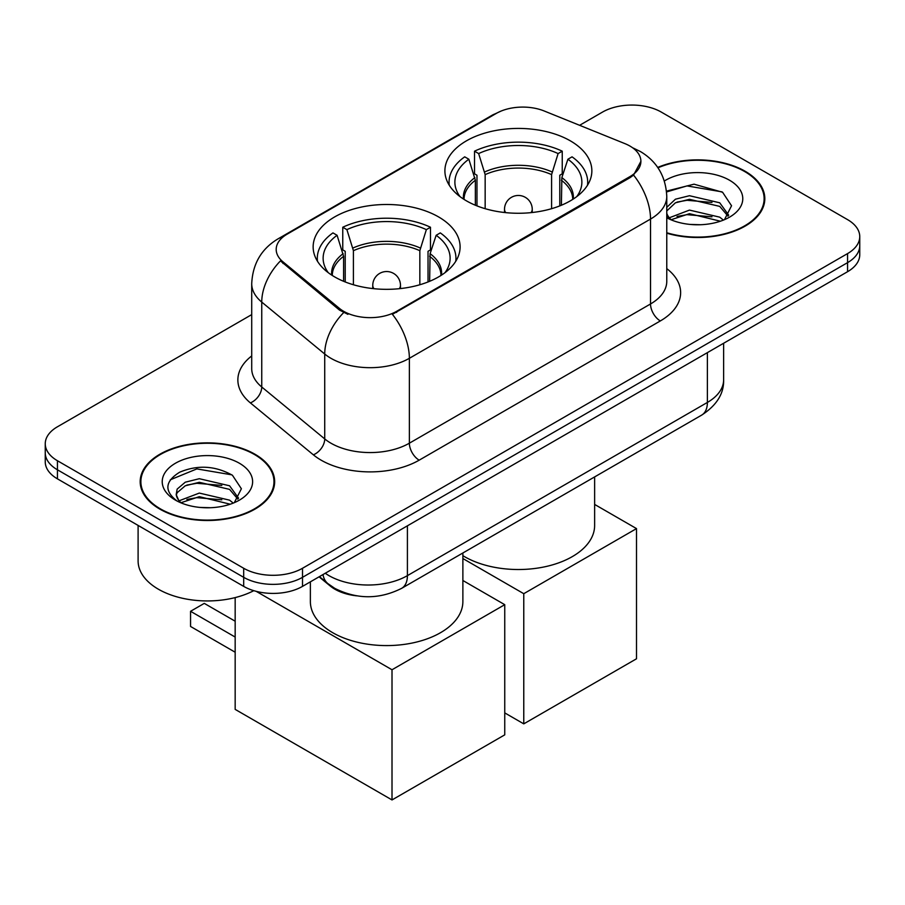 <?xml version="1.0" encoding="UTF-8"?>
<svg xmlns="http://www.w3.org/2000/svg" width="905" height="905" viewBox="0 0 905 905"><rect width="100%" height="100%" fill="white"/><g stroke="black" fill="none" stroke-linecap="round" stroke-linejoin="round"><path stroke-width="1.36" d="M438.574 216.917A73.475 42.422 0 0 0 358.504 207.72A73.475 42.422 0 0 0 313.141 246.907A73.475 42.422 0 0 0 334.669 276.907A73.475 42.422 0 0 0 414.739 286.104A73.475 42.422 0 0 0 460.102 246.907A73.475 42.422 0 0 0 438.574 216.917M570.331 140.841A73.475 42.422 0 0 0 490.261 131.655A73.475 42.422 0 0 0 444.898 170.841A73.475 42.422 0 0 0 466.426 200.842A73.475 42.422 0 0 0 546.496 210.039A73.475 42.422 0 0 0 591.859 170.841A73.475 42.422 0 0 0 570.331 140.841M629.937 146.056A37.433 21.607 0 0 0 624.936 143.635L544.222 110.998A37.433 21.607 0 0 0 496.279 113.419L287.168 234.146A37.433 21.607 0 0 0 276.195 249.429A37.433 21.607 0 0 0 282.971 261.828L339.488 308.435A37.433 21.607 0 0 0 396.616 311.32L629.937 176.611A37.433 21.607 0 0 0 640.898 161.339A37.433 21.607 0 0 0 629.937 146.056M356.525 595.818A41.596 24.016 180 0 1 330.223 585.999L319.08 576.824M666.77 233.196A67.242 38.825 0 0 0 764.816 198.693A67.242 38.825 0 0 0 745.12 171.237A67.242 38.825 0 0 0 657.72 167.425M254.961 454.231A67.242 38.825 0 0 0 181.69 445.814A67.242 38.825 0 0 0 140.185 481.686A67.242 38.825 0 0 0 159.88 509.13A67.242 38.825 0 0 0 233.151 517.547A67.242 38.825 0 0 0 274.656 481.686A67.242 38.825 0 0 0 254.961 454.231M140.875 485.182A67.242 38.825 0 0 0 140.637 486.211M640.898 161.339L633.568 175.095L629.937 177.731L392.408 314.329A48.519 28.01 60 0 1 409.365 358.301A55.454 32.014 180 0 1 330.936 358.301A55.454 32.014 180 0 1 324.725 354.025L261.749 302.089A55.454 32.014 180 0 1 251.714 283.729L251.714 368.629A55.454 32.014 0 0 0 261.749 386.989L324.725 438.914A55.454 32.014 0 0 0 330.936 443.19A55.454 32.014 0 0 0 409.365 443.19L650.525 303.967A55.454 32.014 0 0 0 666.77 281.319L666.77 196.43A55.454 32.014 180 0 1 650.525 219.067A48.519 28.01 -120 0 0 633.568 175.095M251.714 314.612L57.434 426.787A41.596 24.016 0 0 0 45.25 443.755L45.25 461.867A41.596 24.016 0 0 0 57.434 478.847L243.694 586.383L243.694 577.333A41.596 24.016 0 0 0 302.508 577.333L847.566 262.642A41.596 24.016 0 0 0 859.75 245.662A41.596 24.016 0 0 1 847.566 262.642L302.508 577.333A41.596 24.016 0 0 1 243.694 577.333L57.434 469.797L243.694 577.333L243.694 568.272A41.596 24.016 0 0 0 302.508 568.272L847.566 253.592A41.596 24.016 0 0 0 859.75 236.612A41.596 24.016 0 0 0 847.566 219.632L661.306 112.096A41.596 24.016 0 0 0 602.492 112.096L579.607 125.309M45.25 452.817A41.596 24.016 0 0 0 57.434 469.797A41.596 24.016 0 0 1 45.25 452.817M347.893 314.329L339.488 310.076L280.448 260.911A48.519 32.456 129.5 0 0 261.749 302.089L261.749 386.989A13.869 9.276 -50.5 0 1 250.391 402.895A69.323 40.024 180 0 1 251.714 355.937M45.25 443.755A41.596 24.016 0 0 0 57.434 460.736L243.694 568.272M274.204 486.211A67.242 38.825 0 0 0 273.966 485.182M764.363 203.218A67.242 38.825 0 0 0 764.125 202.188M243.694 586.383A41.596 24.016 0 0 0 302.508 586.383L847.566 271.704A41.596 24.016 0 0 0 859.75 254.724L859.75 236.612M666.77 232.743A66.551 38.417 0 0 0 764.125 198.693A66.551 38.417 0 0 0 744.634 171.52A66.551 38.417 0 0 0 657.98 167.81M690.062 224.417L700.515 224.734M669.293 217.788L689.474 210.096L719.735 217.166L723.4 220.107M671.148 219.723L689.474 213.682L720.391 221.216M666.77 213.286A31.336 18.089 0 0 0 671.431 219.972M666.77 207.347L675.424 199.202L689.474 195.718L719.735 202.799L728.729 215.232M666.77 210.944L675.424 202.799L689.474 199.315L719.735 206.385L728.027 216.159M666.77 217.777A45.193 26.098 0 0 0 729.543 217.143A45.193 26.098 0 0 0 729.543 180.242A45.193 26.098 0 0 0 664.372 180.989M724.464 219.666L731.545 205.763L722.597 192.267L694.033 184.179L666.487 191.125M669.61 219.191L666.77 215.854M666.566 191.951L687.008 185.91L721.986 191.86M677.042 202.098L687.008 200.288L711.975 202.426M677.042 216.465L687.008 214.666L711.975 216.804M160.366 508.848A66.551 38.417 0 0 0 232.89 517.174A66.551 38.417 0 0 0 273.966 481.686A66.551 38.417 0 0 0 254.475 454.514A66.551 38.417 0 0 0 181.95 446.188A66.551 38.417 0 0 0 140.875 481.686A66.551 38.417 0 0 0 160.366 508.848M138.103 525.42L138.103 560.919A69.323 40.024 0 0 0 158.409 589.223A69.323 40.024 0 0 0 253.785 590.671M199.903 507.411L210.356 507.716M179.133 500.782L199.315 493.078L229.576 500.16L233.241 503.101M180.989 502.716L199.315 496.675L230.232 504.209M179.45 502.173L176.203 494.583A31.336 18.089 0 0 0 181.272 502.965M176.203 494.583L177.154 489.107L185.265 482.195L199.315 478.711L229.576 485.781L238.569 498.214M176.283 495.024L177.154 492.693L185.265 485.781L199.315 482.297L229.576 489.379L237.868 499.153M234.305 502.66L241.386 488.757L232.438 475.261C215.254 465.69 197.675 464.672 179.699 472.195C164.948 481.313 164.02 490.883 176.916 500.918L177.075 501.019M239.384 463.236A45.193 26.098 0 0 0 175.457 463.236A45.193 26.098 0 0 0 175.457 500.137A45.193 26.098 0 0 0 239.384 500.137A45.193 26.098 0 0 0 239.384 463.236M170.31 479.786L196.849 468.903L231.827 474.842M186.882 485.08L196.849 483.281L221.816 485.419M186.882 499.458L196.849 497.648L221.816 499.798M475.363 205.231L475.363 180.265L468.847 159.223A63.497 36.664 0 0 0 458.428 194.247A63.497 36.664 0 0 0 460.034 196.634M476.969 205.888L476.969 175.242L474.514 173.817L474.514 151.18A69.323 40.024 0 0 1 562.243 151.18L558.102 153.567A63.497 36.664 0 0 0 478.643 153.567L485.159 174.608L485.159 208.682M551.586 208.682L551.586 174.608L558.102 153.567M462.874 555.681A76.246 44.028 0 0 0 464.457 556.62A76.246 44.028 0 0 0 547.559 566.168A76.246 44.028 0 0 0 594.63 525.488L594.63 476.924M562.243 151.18L562.243 173.817L559.788 175.242L559.788 205.888M468.847 159.223L464.706 156.837A69.323 40.024 0 0 0 449.061 182.165A69.323 40.024 0 0 0 449.265 185.242M478.643 153.567L474.514 151.18M587.492 185.242A69.323 40.024 0 0 0 587.696 182.165A69.323 40.024 0 0 0 572.051 156.837L567.91 159.223L561.858 177.606L561.394 205.231M576.723 196.634A63.497 36.664 0 0 0 578.318 194.247A63.497 36.664 0 0 0 567.91 159.223M523.769 723.864L523.769 593.691L636.509 528.599L636.509 658.783L523.769 723.864L504.752 712.891M523.769 593.691L462.874 558.532M594.63 504.424L636.509 528.599M343.606 281.308L343.606 256.33L337.09 235.289A63.497 36.664 0 0 0 326.682 270.312A63.497 36.664 0 0 0 328.277 272.699M345.212 281.953L345.212 251.307L342.757 249.882L342.757 227.246A69.323 40.024 0 0 1 430.486 227.246L426.357 229.632A63.497 36.664 0 0 0 346.898 229.632L353.414 250.674L353.414 284.747M419.841 284.747L419.841 250.674L426.357 229.632M310.37 581.847L310.37 601.565A76.246 44.028 0 0 0 332.701 632.686A76.246 44.028 0 0 0 415.802 642.233A76.246 44.028 0 0 0 462.874 601.565L462.874 552.989M430.486 227.246L430.486 249.882L428.031 251.307L428.031 281.953M337.09 235.289L332.95 232.902A69.323 40.024 0 0 0 317.304 258.23A69.323 40.024 0 0 0 317.508 261.319M346.898 229.632L342.757 227.246M455.735 261.319A69.323 40.024 0 0 0 455.939 258.23A69.323 40.024 0 0 0 440.294 232.902L436.153 235.289L430.101 253.672L429.637 281.308M444.966 272.699A63.497 36.664 0 0 0 446.572 270.312A63.497 36.664 0 0 0 436.153 235.289M235.164 652.222L190.559 626.464L190.559 611.294L235.164 637.052M392.012 799.941L392.012 669.757L504.752 604.676L504.752 734.849L392.012 799.941L235.164 709.384L235.164 597.594M392.012 669.757L256.206 591.35M462.874 580.49L504.752 604.676M190.559 611.294L204.281 603.375L235.164 621.203M282.971 261.828L282.971 263.468M339.488 308.435L339.488 310.076M396.616 311.32L396.616 312.429M629.937 176.611L629.937 177.731M330.223 585.411L330.223 585.999M419.173 460.17A13.869 8.009 60 0 1 409.365 443.19L409.365 358.301L650.525 219.067L650.525 303.967A13.869 8.009 60 0 0 660.322 320.947L419.173 460.17A69.323 40.024 180 0 1 321.139 460.17A69.323 40.024 180 0 1 313.368 454.83L250.391 402.895M666.77 196.43C665.831 176.486 657.064 161.531 640.48 151.576L633.477 148.16A48.519 22.727 112 0 0 632.821 147.922M283.039 236.986A48.519 28.01 -120 0 0 278.005 238.875C261.421 248.83 252.653 263.785 251.714 283.729M278.005 238.875L492.196 115.207A48.519 28.01 60 0 1 495.872 113.657M343.629 312.644A48.519 32.456 129.5 0 0 324.725 354.025L324.725 438.914A13.869 9.276 -50.5 0 1 313.368 454.83M666.77 268.627A69.323 40.024 180 0 1 660.322 320.947M302.508 568.272L302.508 586.383M847.566 253.592L847.566 271.704M57.434 460.736L57.434 478.847M325.257 573.261A55.454 32.014 0 0 0 328.979 575.637A55.454 32.014 0 0 0 407.408 575.637L707.382 402.442A55.454 32.014 0 0 0 723.627 379.806C724.034 393.562 716.703 405.338 701.635 415.135L401.662 588.329A27.727 16.007 60 0 0 407.408 575.637L407.408 525.828M707.382 352.633L707.382 402.442A27.727 16.007 60 0 1 701.635 415.135M323.006 574.551A27.727 18.541 129.5 0 0 327.836 583.567L319.42 576.632M475.363 180.265A54.345 31.381 0 0 0 464.027 199.394M551.586 174.608A54.345 31.381 0 0 0 485.159 174.608M474.899 177.606A54.99 31.754 0 0 0 463.496 199.043M552.05 171.939A54.99 31.754 0 0 0 484.707 171.939M573.261 199.043A54.99 31.754 0 0 0 561.858 177.606M572.718 199.394A54.345 31.381 0 0 0 561.394 180.265M505.748 212.63A13.869 8.009 180 0 1 504.515 209.327L504.515 212.505M532.242 212.505L532.242 209.327A13.869 8.009 180 0 1 531.009 212.63M343.606 256.33A54.345 31.381 0 0 0 332.282 275.459M419.841 250.674A54.345 31.381 0 0 0 353.414 250.674M343.142 253.672A54.99 31.754 0 0 0 331.739 275.12M420.293 248.015A54.99 31.754 0 0 0 352.95 248.015M441.504 275.12A54.99 31.754 0 0 0 430.101 253.672M440.973 275.459A54.345 31.381 0 0 0 429.637 256.33M373.991 288.706A13.869 8.009 180 0 1 372.758 285.403L372.758 288.571M400.485 288.571L400.485 285.403A13.869 8.009 180 0 1 399.252 288.706M492.196 115.207L501.099 111.066M633.477 148.16L632.742 147.866M401.662 588.329C379.353 599.54 357.034 599.54 334.726 588.329L327.836 583.567M723.627 379.806L723.627 343.255M764.125 204.247L764.125 198.693M273.966 487.241L273.966 481.686M140.875 487.241L140.875 481.686M449.061 184.914L449.061 182.165M587.696 184.914L587.696 182.165M532.242 209.327A13.869 13.869 0 0 0 511.449 197.324A13.869 13.869 0 0 0 504.515 209.327M317.304 260.979L317.304 258.23M455.939 260.979L455.939 258.23M400.485 285.403A13.869 13.869 0 0 0 379.693 273.389A13.869 13.869 0 0 0 372.758 285.403"/></g></svg>
